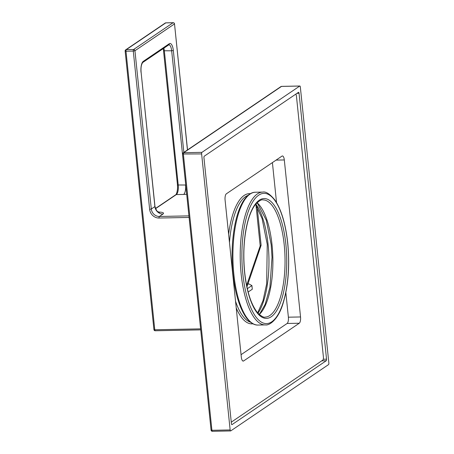 <?xml version="1.0" encoding="UTF-8"?>
<svg xmlns="http://www.w3.org/2000/svg" width="454" height="454" viewBox="0 0 454 454"><rect width="100%" height="100%" fill="white"/><g stroke="black" fill="none" stroke-linecap="round" stroke-linejoin="round"><path stroke-width="0.68" d="M257.168 207.047L261.118 245.268L260.199 245.898L255.982 205.094M165.999 22.876A1.3 0.465 88.9 0 0 165.892 22.842A1.3 0.465 88.9 0 0 165.789 22.882L126.303 49.645A1.3 0.465 88.9 0 0 125.985 51.211L125.139 51.041L153.929 329.598A1.3 1.3 0 0 0 155.245 330.767A1.3 0.465 88.9 0 0 155.353 330.733M189.091 217.443L159.065 218.034A9.114 8.291 55.9 0 1 149.638 209.339L133.283 51.069L125.985 51.211L154.774 329.769L153.929 329.598M246.63 285.39L260.199 245.898M246.931 286.843L261.118 245.268M187.53 149.899L174.506 23.869L187.445 149.956M174.506 23.869A1.3 1.3 0 0 0 173.19 22.7L165.892 22.842A1.3 1.3 0 0 0 165.188 23.069A1.3 1.186 -124.1 0 1 165.789 22.882L173.082 22.734A1.3 1.186 55.9 0 1 174.427 23.977L134.946 50.74A1.3 1.186 55.9 0 0 133.601 49.497L173.082 22.734A1.3 0.465 -91.1 0 1 173.19 22.7A1.3 0.465 -91.1 0 1 173.326 22.757M188.932 215.883L159.382 216.467A7.814 7.105 55.9 0 1 151.301 209.01L134.946 50.74L133.283 51.069A1.3 0.465 -91.1 0 1 133.601 49.497L126.303 49.645A1.3 1.186 -124.1 0 0 125.707 49.832A1.3 1.3 0 0 0 125.139 51.041M248.156 292.03L252.293 289.226L251.913 285.572L248.684 283.801L247.759 284.42M248.684 283.801L247.753 284.437M251.913 285.572L247.334 288.676M230.15 429.944A1.3 0.465 88.9 0 0 230.626 430.937A1.3 0.465 88.9 0 0 230.734 430.903L328.543 364.607A1.3 0.465 88.9 0 0 328.861 363.035L300.332 87.009A1.3 0.465 88.9 0 0 299.861 86.01A1.3 0.465 88.9 0 0 299.754 86.044L201.945 152.345A1.3 0.465 88.9 0 0 201.627 153.917L230.15 429.944L211.916 430.301L183.393 154.275A1.3 0.465 -91.1 0 1 183.711 152.709L201.945 152.345M231.421 423.661L203.948 157.765A1.3 0.465 -91.1 0 1 204.266 156.193L298.482 92.327A1.3 0.465 -91.1 0 1 298.59 92.293A1.3 0.465 -91.1 0 1 299.061 93.291L326.539 359.188A1.3 0.465 -91.1 0 1 326.222 360.754L232.005 424.621A1.3 0.465 -91.1 0 1 231.898 424.66A1.3 0.465 -91.1 0 1 231.421 423.661M211.15 430.023L211.916 430.301A1.3 0.465 -91.1 0 0 212.393 431.3L230.626 430.937M182.627 153.997L201.627 153.917M212.495 431.266A1.3 0.465 -91.1 0 1 212.393 431.3A1.3 1.3 0 0 1 211.07 430.131L182.548 154.105A1.3 1.3 0 0 1 183.11 152.896A1.3 1.186 55.9 0 1 183.711 152.709L281.52 86.408L299.754 86.044M183.11 152.896L280.918 86.595A1.3 1.186 55.9 0 1 281.52 86.408A1.3 0.465 -91.1 0 1 281.628 86.373A1.3 0.465 -91.1 0 1 281.73 86.402M231.268 422.163L322.766 360.147A2.605 0.931 88.9 0 0 323.401 357.009L296.445 96.174A2.605 0.931 88.9 0 0 295.685 94.228M299.265 323.237A5.21 1.867 -91.1 0 0 300.537 316.954L284.312 159.95A5.21 1.867 -91.1 0 0 282.416 155.955A5.21 1.867 -91.1 0 0 281.996 156.102L226.359 193.813A5.21 1.867 -91.1 0 0 225.088 200.095L241.312 357.099A5.21 1.867 -91.1 0 0 243.208 361.089A5.21 1.867 -91.1 0 0 243.633 360.947L299.265 323.237L287.11 323.475A5.21 1.867 88.9 0 0 288.381 317.193L285.833 292.563M241.063 354.688L287.11 323.475M276.537 202.569L272.406 162.6M186.696 194.25A9.114 1.929 174.1 0 1 183.626 194.431L176.328 194.579A7.814 2.798 88.9 0 0 178.235 185.153L164.365 50.939A7.814 2.798 88.9 0 0 163.86 48.175M158.662 212.069A9.114 1.929 174.1 0 1 162.969 214.033L159.382 216.467A1.3 0.465 -91.1 0 0 159.065 218.034M155.546 208.664L176.328 194.579A1.3 1.186 55.9 0 0 175.732 194.766C176.566 194.562 178.059 189.176 177.389 184.982L185.533 185.011A7.814 2.798 -91.1 0 1 183.626 194.431M177.469 184.874L163.519 50.769L171.663 50.797L185.737 185.005M158.026 212.29L159.53 212.41L157.952 211.638C157.175 211.734 156.182 210.015 154.973 206.468L154.893 206.581A7.814 7.105 -124.1 0 0 162.969 214.033M149.638 209.339L151.301 209.01L154.893 206.581L141.103 72.254C140.74 67.635 141.296 64.372 142.76 62.476L168.837 44.804A7.814 2.798 -91.1 0 1 171.663 50.797L173.326 50.468L183.859 152.385M200.708 329.871L155.245 330.767A1.3 0.465 88.9 0 1 154.774 329.769L200.606 328.866M163.599 50.661L163.185 48.629M141.024 72.368A9.114 3.269 -91.1 0 1 143.248 61.375L169.268 43.732A9.114 3.269 -91.1 0 1 173.326 50.468M169.268 43.732A1.3 1.186 55.9 0 1 168.786 44.838M143.248 61.375A1.3 1.186 55.9 0 1 142.76 62.476M257.986 313.254A61.211 21.94 88.9 0 0 268.098 244.541A61.211 21.94 88.9 0 0 255.829 204.028M235.541 301.229A63.815 22.87 88.9 0 0 250.46 322.164M236.239 308.022A65.121 23.336 88.9 0 0 252.935 323.793M250.364 193.693A65.121 23.336 88.9 0 0 228.612 234.219M323.259 359.25L326.539 359.188M321.733 360.845L326.222 360.754M297.007 93.331L299.061 93.291M247.952 195.424A63.815 22.87 88.9 0 0 229.469 242.504M233.85 274.154A66.42 23.801 88.9 0 0 258.048 325.053C255.227 325.24 250.716 323.895 245.699 316.875C239.303 307.205 235.07 292.909 233.004 273.983C231.251 255.965 231.971 239.076 235.183 223.328C237.192 213.902 239.939 206.411 243.423 200.867C248.19 193.631 252.645 192.156 255.42 192.235A66.42 23.801 88.9 0 0 233.85 274.154M262.713 192.087A66.42 23.801 88.9 0 0 241.148 274.012A66.42 23.801 88.9 0 0 265.34 324.911C269.301 325.734 278.262 319.69 283.069 303.42C288.307 285.958 289.873 265.874 287.757 243.157C285.657 223.981 281.349 209.578 274.835 199.942C269.829 193.932 265.789 191.316 262.713 192.087L255.42 192.235M287.677 243.27A65.121 23.336 88.9 0 0 258.701 195.169A65.121 23.336 88.9 0 0 242.811 273.683A65.121 23.336 88.9 0 0 271.787 321.784A65.121 23.336 88.9 0 0 287.677 243.27M244.604 272.462A59.911 21.469 88.9 0 0 271.265 316.722A59.911 21.469 88.9 0 0 285.884 244.485A59.911 21.469 88.9 0 0 259.223 200.231A59.911 21.469 88.9 0 0 244.604 272.462M265.187 317.096A58.606 21.003 88.9 0 0 284.215 244.814A58.606 21.003 88.9 0 0 262.872 199.902C261.583 199.391 259.268 200.73 255.914 203.931C252.64 207.767 249.91 213.789 247.719 221.989C243.94 237.09 242.93 253.877 244.683 272.355C246.834 291.638 251.295 305.298 258.065 313.334C261.549 316.404 263.922 317.658 265.187 317.096M259.268 314.52A58.606 21.003 88.9 0 0 272.06 245.052A58.606 21.003 88.9 0 0 257.055 202.711M243.633 360.947L242.782 360.964M284.312 159.95L276.077 160.109M300.537 316.954L288.381 317.193M155.478 208.494L175.732 194.766M154.973 206.468L141.103 72.254M165.188 23.069L125.707 49.832M299.861 86.01L281.628 86.373A1.3 1.3 0 0 0 280.918 86.595M257.662 312.891L263.025 300.639L266.657 283.863L267.247 244.371L262.111 218.658L255.517 204.402M259.052 314.321L260.074 313.209L265.187 304.305L269.92 287.291L272.014 257.418L271.214 244.882L266.294 220.252L257.838 203.903L256.851 202.915M265.34 324.911L258.048 325.053"/></g></svg>
